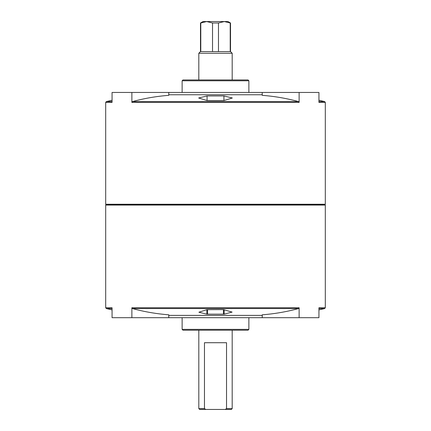 <?xml version="1.0" encoding="UTF-8"?>
<svg xmlns="http://www.w3.org/2000/svg" width="431" height="431" viewBox="0 0 431 431"><rect width="100%" height="100%" fill="white"/><g stroke="black" fill="none" stroke-linecap="round" stroke-linejoin="round"><path stroke-width="0.65" d="M168.78 315.395L262.22 315.395L168.78 315.395M168.78 317.69L168.78 314.802C156.518 313.876 144.407 311.796 132.441 308.564L131.875 307.756L299.125 307.756L298.559 308.564C286.593 311.796 274.482 313.876 262.22 314.802L262.22 317.69L112.065 317.69L112.065 307.756L105.697 307.756L105.697 205.075L325.303 205.075L325.303 307.756L318.935 307.756L318.935 317.69L262.22 317.69M224.168 314.156L206.832 314.156L198.885 312.227L206.832 309.69L223.447 309.614L232.115 312.092L224.168 314.156L224.168 309.69M131.875 307.756L131.875 317.69M299.125 307.756L299.125 317.69M131.875 102.389L132.441 101.581C144.407 98.349 156.518 96.269 168.78 95.343L168.78 92.455L131.875 92.455L131.875 102.389L299.125 102.389L298.559 101.581C286.593 98.349 274.482 96.269 262.22 95.343L262.22 92.455L168.78 92.455M248.87 329.365L182.13 329.365L182.965 330.2L248.035 330.2L248.87 329.365L248.87 317.69M182.13 329.365L182.13 317.69M131.875 92.455L112.065 92.455L112.065 102.389L105.697 102.389L106.338 101.581L112.065 101.581M325.303 205.075L324.882 204.655L106.118 204.655L105.697 204.24L325.303 204.24L325.303 102.389L324.662 101.581L318.935 100.283M299.125 102.389L299.125 92.455L318.935 92.455L318.935 102.389L325.303 102.389M168.78 94.75L262.22 94.75L168.78 94.75M223.926 95.946L207.074 95.946L198.643 97.993L207.074 100.542L223.926 100.542L232.357 97.993L223.926 95.946L223.926 100.542M182.965 79.945L248.035 79.945L248.87 80.78L182.13 80.78L182.965 79.945M182.13 92.455L182.13 80.78M299.125 92.455L262.22 92.455M207.074 95.946L207.074 100.542M200.485 51.58L200.781 51.58L200.781 22.994L206.654 21.55L200.485 22.994L200.485 51.58L198.815 53.25L232.185 53.25L232.185 79.945M200.781 51.58L230.219 51.58L230.219 22.994L230.515 22.994L230.515 51.58L232.185 53.25M230.219 51.58L230.515 51.58M200.485 22.994L202.985 21.55L228.015 21.55L230.515 22.994M212.521 51.58L212.521 22.994L218.479 22.994L224.346 21.55L230.219 22.994M225.23 409.45L226.534 408.615L232.185 408.615L231.35 409.45L199.65 409.45L198.815 408.615L204.466 408.615L205.77 409.45M198.815 408.615L198.815 330.2M204.466 408.615L204.466 342.715L226.534 342.715L226.534 408.615M198.815 79.945L198.815 53.25M218.479 51.58L218.479 22.994M206.654 21.55L212.521 22.994M318.935 308.564L324.662 308.564L318.935 309.862M132.441 308.564L298.559 308.564M105.697 307.756L106.338 308.564L112.065 308.564M132.441 101.581L298.559 101.581M318.935 101.581L324.662 101.581M206.832 314.156L206.832 309.69M207.553 314.204L207.553 309.614M223.447 314.204L223.447 309.614M106.338 308.564L112.065 309.862M324.662 308.564L325.303 307.756M105.697 204.24L105.697 102.389M106.338 101.581L112.065 100.283M248.87 92.455L248.87 80.78M106.118 204.655L105.697 205.075M324.882 204.655L325.303 204.24M232.185 408.615L232.185 330.2"/></g></svg>
